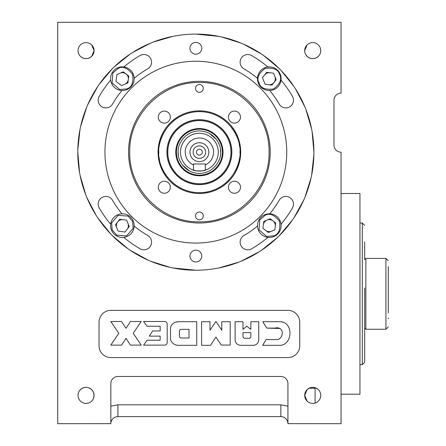 <?xml version="1.0" encoding="UTF-8"?>
<svg xmlns="http://www.w3.org/2000/svg" width="446" height="446" viewBox="0 0 446 446"><rect width="100%" height="100%" fill="white"/><g stroke="black" fill="none" stroke-linecap="round" stroke-linejoin="round"><path stroke-width="0.67" d="M275.26 226.417A6.004 6.004 0 0 0 267.015 220.079A6.004 6.004 0 0 0 263.357 224.84M265.649 230.387A6.004 6.004 0 0 0 271.603 231.173L274.474 229.985M263.815 221.406L270.22 218.757L275.717 222.983L274.803 229.852L268.397 232.5L262.906 228.274L263.815 221.406M273.816 236.536A11.808 11.808 0 0 0 281.114 225.626A11.808 11.808 0 0 0 264.801 214.716A11.808 11.808 0 0 0 257.504 225.626A11.808 11.808 0 0 0 273.816 236.536M268.52 84.651A6.004 6.004 0 0 0 274.859 76.411L273.671 73.54M270.098 72.754A6.004 6.004 0 0 0 264.55 75.045M265.086 84.199L271.954 85.108L276.18 79.611L273.532 73.205L266.663 72.297L262.438 77.794L265.086 84.199M281.114 78.702A11.808 11.808 0 0 0 267.009 67.123A11.808 11.808 0 0 0 258.396 83.212A11.808 11.808 0 0 0 281.114 78.702A11.808 11.808 0 0 0 267.009 67.123A11.808 11.808 0 0 0 257.504 78.702M124.674 84.249A6.004 6.004 0 0 0 126.04 73.941A6.004 6.004 0 0 0 120.091 73.155L117.22 74.343M116.841 74.833L116.328 78.702M127.879 82.928L121.474 85.571L115.977 81.35L116.891 74.476L123.297 71.834L128.788 76.054L127.879 82.928M134.19 78.702A11.808 11.808 0 0 0 117.878 67.792A11.808 11.808 0 0 0 110.58 78.702A11.808 11.808 0 0 0 126.893 89.613A11.808 11.808 0 0 0 134.19 78.702A11.808 11.808 0 0 0 117.878 67.792A11.808 11.808 0 0 0 110.58 78.702M127.143 229.283A6.004 6.004 0 0 0 127.93 223.335M123.174 219.677A6.004 6.004 0 0 0 116.835 227.917L118.023 230.788M126.608 220.134L119.74 219.22L115.514 224.717L118.162 231.123L125.031 232.031L129.256 226.54L126.608 220.134M111.472 230.136A11.808 11.808 0 0 0 134.19 225.626A11.808 11.808 0 0 0 120.085 214.047A11.808 11.808 0 0 0 111.472 230.136M94.078 50.632A8.028 8.028 0 0 0 86.05 42.604A8.028 8.028 0 0 0 78.022 50.632A8.028 8.028 0 0 0 86.05 58.66A8.028 8.028 0 0 0 94.078 50.632L91.731 56.313C87.946 59.424 84.16 59.424 80.375 56.313C84.16 59.424 87.946 59.424 91.731 56.313L94.078 50.632L91.731 44.962L93.236 47.053M304.852 396.934L304.696 395.368A8.028 8.028 0 0 0 312.724 403.396A8.028 8.028 0 0 0 320.752 395.368A8.028 8.028 0 0 0 312.724 387.34A8.028 8.028 0 0 0 304.696 395.368L307.043 401.038L305.538 398.947M305.309 398.44L305.042 397.693M94.078 395.368L93.47 398.44L94.078 395.368A8.028 8.028 0 0 0 86.05 387.34A8.028 8.028 0 0 0 78.022 395.368A8.028 8.028 0 0 0 86.05 403.396A8.028 8.028 0 0 0 94.078 395.368L93.47 392.296M77.788 152.164A118.056 118.056 0 0 0 195.844 270.226A118.056 118.056 0 0 0 313.906 152.164A118.056 118.056 0 0 0 195.844 34.108A118.056 118.056 0 0 0 77.788 152.164L79.583 172.669M304.852 52.199L304.696 50.632A8.028 8.028 0 0 0 312.724 58.66A8.028 8.028 0 0 0 320.752 50.632A8.028 8.028 0 0 0 312.724 42.604A8.028 8.028 0 0 0 304.696 50.632L307.049 44.957M307.049 56.313C310.834 59.424 314.62 59.424 318.399 56.313C314.62 59.424 310.834 59.424 307.049 56.313L305.538 54.211M305.309 53.704L305.042 52.962M315.088 403.039L315.088 387.691M287.932 423.65L341.056 423.7L341.056 152.164A7.086 7.086 0 0 1 333.976 145.084L333.976 100.216A7.086 7.086 0 0 1 341.056 93.136L341.056 22.3L57.718 22.3L57.718 423.7L110.842 423.65M287.932 357.586L110.842 357.586L287.932 357.586A11.808 11.808 0 0 0 299.74 345.784L299.74 322.168A11.808 11.808 0 0 0 287.932 310.366L110.842 310.366A11.808 11.808 0 0 0 99.04 322.168L99.04 345.784A11.808 11.808 0 0 0 110.842 357.586L284.392 357.586M305.309 392.296L304.696 395.368L307.049 389.687C310.834 386.576 314.62 386.576 318.399 389.687M315.088 388.282L308.944 388.282L307.049 389.687M91.731 389.687C87.946 386.576 84.16 386.576 80.375 389.687C84.16 386.576 87.946 386.576 91.731 389.687L93.236 391.789M287.932 423.7A7.086 7.086 0 0 0 280.846 416.614A7.086 7.086 0 0 1 287.932 423.7L287.932 383.56A7.086 7.086 0 0 0 280.846 376.474L117.928 376.474A7.086 7.086 0 0 0 110.842 383.56L110.842 423.7A7.086 7.086 0 0 1 117.928 416.614A7.086 7.086 0 0 0 110.842 423.7M110.842 411.574L110.842 420.255M99.04 322.168L99.04 345.784L99.04 322.168M280.846 376.474L117.928 376.474L280.846 376.474M188.797 321.711L177.987 321.711L176.014 322.163M202.049 321.711L209.977 321.711L201.581 321.711L201.581 345.327L210.501 345.327L215.909 337.048L221.266 345.076L230.192 345.076L230.192 321.711L221.796 321.711L221.796 330.196L215.909 321.46L209.977 330.196L209.977 321.711L201.581 321.711L201.581 345.327M287.932 411.563L287.932 416.313M110.842 408.859L110.842 406.189L117.928 404.812L280.846 404.812L280.846 416.614L117.928 416.614L117.928 404.812M299.74 345.784L299.74 322.168M110.792 321.499L118.809 333.313L110.792 345.12L121.574 345.12L126.012 338.302L130.449 345.12L141.231 345.12L133.215 333.313L141.231 321.499L130.449 321.499L126.012 328.317L121.574 321.499L110.792 321.499L118.809 333.313L110.792 345.12L121.574 345.12L126.012 338.302L130.449 345.12L141.231 345.12M143.579 321.499L147.074 326.232L160.164 326.232L160.164 330.954L152.666 330.954L149.265 336.122L160.164 336.122L160.164 340.226L147.074 340.226L143.579 345.12L164.568 345.12A2.626 2.626 0 0 0 167.194 342.495L167.194 324.125A2.626 2.626 0 0 0 164.568 321.499L143.579 321.499L147.074 326.232L160.164 326.232M246.744 326.232L242.992 329.365L242.992 321.711L235.12 321.711L235.12 340.142C235.505 343.152 237.255 344.881 240.366 345.327L253.484 345.327C256.601 344.881 258.345 343.152 258.736 340.142L258.736 321.711L250.864 321.711L250.864 329.365L246.744 326.232L242.992 329.365M282.647 322.179L281.17 321.711L262.761 321.711L266.786 328.105L274.808 328.105C284.141 325.803 284.253 337.399 277.903 339.584L266.134 339.584L262.644 345.327L281.052 345.327C292.559 343.336 293.317 323.328 281.17 321.711L262.761 321.711L266.786 328.105L279.241 328.473M126.012 328.317L121.574 321.499M133.215 333.313L141.231 321.499M167.194 342.495L167.194 324.125M147.074 340.226L143.579 345.12L164.568 345.12M160.164 330.954L152.666 330.954M258.736 340.142L258.736 321.711L250.864 321.711L250.864 329.365M242.992 321.711L235.12 321.711L235.12 340.142C235.505 343.152 237.255 344.881 240.366 345.327M277.903 339.584L266.134 339.584M221.266 345.076L230.192 345.076L230.192 321.711L221.796 321.711L221.796 330.196L215.909 321.46M210.501 345.327L215.909 337.048M209.977 330.196L209.977 321.711M177.987 345.327L196.731 345.327L196.731 321.711L177.987 321.711C174.163 322.096 171.66 324.019 170.489 327.481L170.489 339.551C171.749 343.046 174.247 344.97 177.987 345.327M242.992 336.423A1.873 1.873 0 0 0 244.865 338.297L248.991 338.297A1.873 1.873 0 0 0 250.864 336.423L250.864 332.621L242.992 332.621L242.992 336.423M179.409 336.117L179.409 331.239A1.873 1.873 0 0 1 181.288 329.365L189.015 329.365L189.015 337.99L181.288 337.99A1.873 1.873 0 0 1 179.409 336.117M189.015 337.99L181.288 337.99M196.106 170.768L194.785 170.483M196.435 152.164A2.949 2.949 0 0 1 199.39 149.215A2.949 2.949 0 0 1 202.339 152.164A2.949 2.949 0 0 1 199.39 155.119A2.949 2.949 0 0 1 196.435 152.164M199.39 128.554A23.61 23.61 0 0 1 223 152.164A23.61 23.61 0 0 1 199.39 175.774A23.61 23.61 0 0 1 175.774 152.164A23.61 23.61 0 0 1 199.39 128.554M193.14 152.164A6.25 6.25 0 0 1 199.39 145.914A6.25 6.25 0 0 1 205.639 152.164A6.25 6.25 0 0 1 199.39 158.414A6.25 6.25 0 0 1 193.14 152.164M199.39 129.184A22.98 22.98 0 0 1 222.37 152.164A22.98 22.98 0 0 1 199.39 175.144A22.98 22.98 0 0 1 176.41 152.164A22.98 22.98 0 0 1 199.39 129.184M208.828 152.164A9.438 9.438 0 0 0 199.39 142.726A9.438 9.438 0 0 0 189.946 152.164A9.438 9.438 0 0 0 199.39 161.603A9.438 9.438 0 0 0 208.828 152.164M193.486 170.11C193.118 171.141 205.651 171.141 205.294 170.11A18.888 18.888 0 0 1 180.496 152.164A18.888 18.888 0 0 0 193.486 170.11L193.486 163.972L205.294 163.972L205.294 170.11A18.888 18.888 0 0 0 199.39 133.276A18.888 18.888 0 0 0 193.486 170.11L193.486 169.848M220.636 152.164C221.472 158.469 215.089 173.115 199.39 173.416C183.691 173.109 177.302 158.469 178.138 152.164C177.302 145.859 183.691 131.219 199.39 130.912C215.089 131.219 221.472 145.859 220.636 152.164L220.469 149.499M189.946 256.054A5.904 5.904 0 0 0 195.844 261.958A5.904 5.904 0 0 0 201.748 256.054A5.904 5.904 0 0 0 195.844 250.156A5.904 5.904 0 0 0 189.946 256.054M110.664 80.118A111.567 111.567 0 0 0 99.229 96.381A7.671 7.671 0 0 0 103.89 107.631A7.671 7.671 0 0 0 112.52 104.057A96.219 96.219 0 0 1 121.987 90.499M267.895 66.984A111.567 111.567 0 0 0 251.628 55.544A7.671 7.671 0 0 0 240.121 62.189A7.671 7.671 0 0 0 243.956 68.84A96.219 96.219 0 0 1 257.509 78.301M257.509 226.027A96.219 96.219 0 0 1 243.956 235.494A7.671 7.671 0 0 0 240.121 242.139A7.671 7.671 0 0 0 251.628 248.784A111.567 111.567 0 0 0 267.895 237.35M121.987 213.829A96.219 96.219 0 0 1 112.52 200.276A7.671 7.671 0 0 0 98.198 204.112A7.671 7.671 0 0 0 99.229 207.947A111.567 111.567 0 0 0 110.664 224.21M286.75 152.164A90.906 90.906 0 0 0 195.844 61.258A90.906 90.906 0 0 0 104.944 152.164A90.906 90.906 0 0 0 195.844 243.07A90.906 90.906 0 0 0 286.75 152.164M189.946 48.274A5.904 5.904 0 0 0 195.844 54.178A5.904 5.904 0 0 0 201.748 48.274A5.904 5.904 0 0 0 195.844 42.37A5.904 5.904 0 0 0 189.946 48.274M123.798 237.35A111.567 111.567 0 0 0 140.066 248.784A7.671 7.671 0 0 0 150.547 245.975A7.671 7.671 0 0 0 147.738 235.494A96.219 96.219 0 0 1 134.185 226.027M281.03 224.21A111.567 111.567 0 0 0 292.464 207.947A7.671 7.671 0 0 0 289.655 197.466A7.671 7.671 0 0 0 279.174 200.276A96.219 96.219 0 0 1 269.707 213.829M269.707 90.499A96.219 96.219 0 0 1 279.174 104.057A7.671 7.671 0 0 0 289.655 106.867A7.671 7.671 0 0 0 292.464 96.381A111.567 111.567 0 0 0 281.03 80.118M134.185 78.301A96.219 96.219 0 0 1 147.738 68.84A7.671 7.671 0 0 0 150.547 58.354A7.671 7.671 0 0 0 140.066 55.544A111.567 111.567 0 0 0 123.798 66.984M195.917 270.226L172.819 267.957M170.3 267.427L150.676 261.239M148.306 260.23L130.254 250.323M128.147 248.885L112.37 235.65M110.575 233.815L97.68 217.748M96.286 215.613L86.775 197.349M85.816 194.963L80.057 175.206M77.816 149.611L80.057 129.139M80.587 126.619L86.769 106.99M87.784 104.62L97.685 86.569M99.129 84.467L112.364 68.684M114.198 66.894L130.26 53.999M132.395 52.606L150.659 43.095M153.05 42.136L172.808 36.377M182.988 34.81L184.265 34.677M195.772 34.108L218.875 36.371M221.394 36.901L241.018 43.089M243.388 44.104L261.44 54.005M263.547 55.443L279.324 68.684M281.119 70.518L294.014 86.58M295.408 88.715L304.913 106.979M305.872 109.365L311.637 129.128M312.111 131.659L313.906 152.17M313.878 154.717L311.637 175.189M311.107 177.709L304.919 197.338M303.91 199.708L294.003 217.76M292.565 219.861L279.33 235.644M277.496 237.439L261.434 250.329M259.293 251.722L241.03 261.233M238.643 262.192L218.886 267.951M208.706 269.523L207.429 269.652M269.044 152.164C270.003 114.945 236.609 81.551 199.39 82.51C162.166 81.551 128.771 114.945 129.736 152.164C128.771 189.383 162.166 222.777 199.39 221.818C236.609 222.777 270.003 189.383 269.044 152.164M128.554 152.164A70.836 70.836 0 0 1 199.39 81.328A70.836 70.836 0 0 1 270.226 152.164A70.836 70.836 0 0 1 199.39 223A70.836 70.836 0 0 1 128.554 152.164M158.308 117.103A6.021 6.021 0 0 0 164.329 123.124A6.021 6.021 0 0 0 170.35 117.103A6.021 6.021 0 0 0 164.329 111.082A6.021 6.021 0 0 0 158.308 117.103M228.43 117.103A6.021 6.021 0 0 0 234.451 123.124A6.021 6.021 0 0 0 240.472 117.103A6.021 6.021 0 0 0 234.451 111.082A6.021 6.021 0 0 0 228.43 117.103M228.43 187.225A6.021 6.021 0 0 0 234.451 193.246A6.021 6.021 0 0 0 240.472 187.225A6.021 6.021 0 0 0 234.451 181.204A6.021 6.021 0 0 0 228.43 187.225M158.308 187.225A6.021 6.021 0 0 0 164.329 193.246A6.021 6.021 0 0 0 170.35 187.225A6.021 6.021 0 0 0 164.329 181.204A6.021 6.021 0 0 0 158.308 187.225M195.493 88.414A3.897 3.897 0 0 0 199.39 92.311A3.897 3.897 0 0 0 203.287 88.414A3.897 3.897 0 0 0 199.39 84.517A3.897 3.897 0 0 0 195.493 88.414M158.068 152.164A41.322 41.322 0 0 0 199.39 193.486A41.322 41.322 0 0 0 240.706 152.164A41.322 41.322 0 0 0 199.39 110.842A41.322 41.322 0 0 0 158.068 152.164M195.493 215.914A3.897 3.897 0 0 0 199.39 219.811A3.897 3.897 0 0 0 203.287 215.914A3.897 3.897 0 0 0 199.39 212.023A3.897 3.897 0 0 0 195.493 215.914M231.853 152.164A32.469 32.469 0 0 0 199.39 119.701A32.469 32.469 0 0 0 166.921 152.164A32.469 32.469 0 0 0 199.39 184.633A32.469 32.469 0 0 0 231.853 152.164M388.282 284.397L388.282 313.053M364.672 241.922L364.672 257.961M364.672 333.614L364.672 345.745M364.672 287.932L364.672 330.436M365.854 293.836L365.854 258.418L385.924 258.418L385.924 329.254L365.854 329.254L365.854 293.836M365.854 258.418L364.672 259.6L364.672 257.236M364.672 293.836L364.672 362.308L364.672 293.836M388.282 318.02L388.282 318.79M388.282 293.836L388.282 284.871M388.282 266.68L388.282 284.035M341.056 193.486L359.95 193.486L359.95 394.186L341.056 394.186M281.114 225.626A11.808 11.808 0 0 0 264.801 214.716A11.808 11.808 0 0 0 257.504 225.626M265.069 215.373L259.767 219.967L259.054 229.863L266.546 236.374L273.549 235.884C278.639 234.462 280.645 229.634 279.564 221.389C274.513 214.788 269.679 212.787 265.069 215.373M259.054 82.939C260.475 88.029 265.303 90.036 273.549 88.96C280.144 83.904 282.151 79.07 279.564 74.465C278.148 69.375 273.314 67.368 265.069 68.444C258.474 73.501 256.467 78.334 259.054 82.939M126.619 88.96C131.709 87.539 133.716 82.705 132.64 74.465C127.584 67.864 122.756 65.857 118.145 68.444L112.838 73.038L112.13 82.939L119.623 89.451L126.619 88.96M134.19 225.626A11.808 11.808 0 0 0 120.085 214.047A11.808 11.808 0 0 0 110.58 225.626M132.64 221.389L128.047 216.081L118.145 215.373L111.634 222.861L112.13 229.863L116.724 235.17L126.619 235.884L133.131 228.391L132.64 221.389M287.932 406.189L280.846 404.812M209.386 133.415L216.26 139.247M189.388 170.913L182.514 165.087M178.305 154.834L178.138 152.164M205.294 170.11A18.888 18.888 0 0 1 180.496 152.164A18.888 18.888 0 0 1 199.39 133.276A18.888 18.888 0 0 1 205.294 170.11M193.486 165.042C188.19 162.266 185.436 157.973 185.224 152.164C184.65 148.022 188.903 138.193 199.39 137.998C209.876 138.193 214.125 148.022 213.556 152.164C213.339 157.973 210.584 162.266 205.294 165.042M159.373 158.826C159.713 170.801 176.343 196.563 206.052 192.181C235.577 186.701 242.959 156.936 239.402 145.502C239.062 133.532 222.431 107.765 192.728 112.152C163.197 117.627 155.816 147.392 159.373 158.826M167.813 152.164A31.571 31.571 0 0 0 199.39 183.735A31.571 31.571 0 0 0 230.961 152.164A31.571 31.571 0 0 0 199.39 120.593A31.571 31.571 0 0 0 167.813 152.164M167.027 152.164A32.363 32.363 0 0 1 199.39 119.801A32.363 32.363 0 0 1 231.747 152.164A32.363 32.363 0 0 1 199.39 184.527A32.363 32.363 0 0 1 167.027 152.164M158.821 152.164C157.193 140.3 169.363 112.152 199.39 111.6C229.411 112.152 241.581 140.3 239.954 152.164C241.581 164.028 229.411 192.176 199.39 192.728C169.363 192.176 157.193 164.028 158.821 152.164M359.95 223L362.308 223L362.308 364.672L364.672 362.308M364.672 328.072L365.854 329.254M362.308 223L364.672 225.364M385.924 329.254L388.282 326.89M362.308 364.672L359.95 364.672M385.924 258.418L388.282 260.776"/></g></svg>
